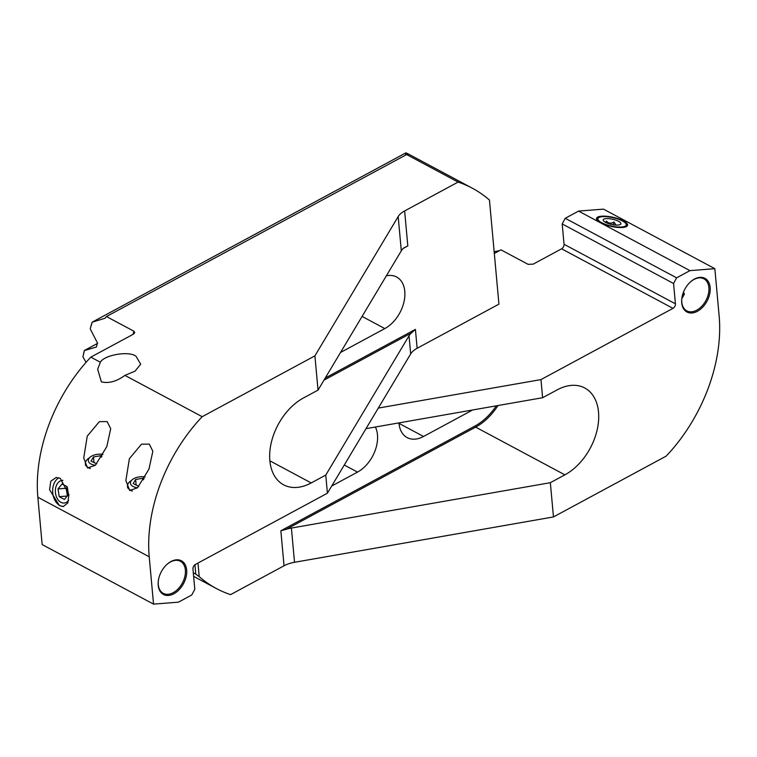 <?xml version="1.0" encoding="UTF-8"?>
<svg xmlns="http://www.w3.org/2000/svg" width="757" height="757" viewBox="0 0 757 757"><rect width="100%" height="100%" fill="white"/><g stroke="black" fill="none" stroke-linecap="round" stroke-linejoin="round"><path stroke-width="1.14" d="M103.009 454.408A10.447 5.545 -5.2 0 0 90.272 457.039A10.447 5.545 -5.2 0 0 88.815 458.638A10.447 5.545 -5.2 0 0 95.401 465.233M90.253 468.574A13.635 7.229 174.8 0 1 85.371 463.672A13.635 7.229 174.8 0 1 86.052 460.994A13.635 7.229 174.8 0 1 87.944 458.893L90.272 457.039M102.053 456.083L101.173 455.61L93.49 456.963L91.02 461.098L96.697 463.795M94.01 462.697L93.49 456.963M101.324 457.285L101.173 455.61M145.155 476.938A10.447 5.545 -5.2 0 0 132.409 479.569A10.447 5.545 -5.2 0 0 133.062 486.486A10.447 5.545 -5.2 0 0 137.547 487.763M132.399 491.104A13.635 7.229 174.8 0 1 130.933 490.451A13.635 7.229 174.8 0 1 127.517 486.202A13.635 7.229 174.8 0 1 130.09 481.424L132.409 479.569M144.199 478.613L143.319 478.15L135.635 479.493L133.166 483.628L138.843 486.335M136.156 485.228L135.635 479.493M143.47 479.824L143.319 478.15M67.364 495.844L66.796 492.154A6.813 4.712 85.5 0 1 66.9 488.653A6.813 4.712 85.5 0 1 67.297 487.385M62.916 480.364A11.355 7.863 -94.5 0 0 55.715 487.688A11.355 7.863 -94.5 0 0 55.479 489.079A11.355 7.863 -94.5 0 0 55.98 495.513A11.355 7.863 -94.5 0 0 68.622 500.443M67.174 487.082L66.209 488.274L66.796 492.154A6.813 4.712 -94.5 0 0 67.856 495.239M67.42 487.716L68.461 494.491L64.43 499.459L59.216 496.677L58.034 488.918L62.055 483.95L66.976 486.581M66.209 488.274L58.034 488.918M67.203 496.053L59.216 496.677M63.645 506.48A14.771 10.22 85.5 0 1 59.831 505.515A14.771 10.22 85.5 0 1 52.659 491.548A14.771 10.22 85.5 0 1 58.951 477.818M59.415 505.553L49.584 489.751L50.795 481.244L56.179 477.449L60.276 478.396L68.925 494.539L67.827 502.903L63.304 506.518L59.415 505.553M100.35 362.243C104.192 354.901 129.087 350.68 135.986 356.216L140.698 364.202L135.03 371.167L124.914 375.377L202.185 416.7L314.912 355.866L318.035 390.11L303.481 397.964A50.322 33.213 118.1 0 0 271.214 442.921A50.322 33.213 118.1 0 0 283.62 484.821A50.322 33.213 118.1 0 0 311.212 482.938L325.765 475.084L327.412 493.214L195.391 564.448A3.634 2.403 -61.9 0 0 192.959 568.98L194.804 589.315L191.767 594.974L178.434 602.165L153.539 604.124L42.155 544.567L37.85 497.235A136.307 89.96 -61.9 0 1 90.812 357.143L100.35 362.243L97.681 369.236L101.362 381.869C108.847 383.619 116.701 381.452 124.914 375.377M87.244 436.136L83.724 458.023L87.547 467.987L95.363 465.271L106.813 446.592L110.711 428.699L107.144 421.592L99.347 421.658L87.244 436.136M129.39 458.666L125.861 480.563L129.693 490.517L137.509 487.801L148.959 469.132L152.848 451.229L149.28 444.122L141.493 444.189L129.39 458.666M173.902 593.753A19.086 12.595 -61.9 0 1 158.383 580.458A19.086 12.595 -61.9 0 1 166.975 564.381A19.086 12.595 -61.9 0 1 170.968 561.524A19.086 12.595 -61.9 0 1 186.657 569.964A19.086 12.595 -61.9 0 1 173.902 593.753M158.412 580.231A18.177 11.998 118.1 0 0 163.266 593.346A18.177 11.998 118.1 0 0 173.23 592.665A18.177 11.998 118.1 0 0 184.878 576.418A18.177 11.998 118.1 0 0 180.403 561.287A18.177 11.998 118.1 0 0 170.439 561.968A18.177 11.998 118.1 0 0 166.805 564.542M37.85 497.235L149.224 556.792L153.539 604.124M149.224 556.792A136.307 89.96 -61.9 0 1 202.185 416.7M314.912 355.866L398.182 216.578A22.719 12.046 174.8 0 1 404.635 210.938L458.108 182.077L406.632 154.551L106.444 316.53L133.989 331.254L134.737 332.768L133.251 334.244L90.812 357.143M498.929 304.144L489.457 200.056L498.929 304.144L417.135 348.277A22.719 12.046 -5.2 0 0 410.682 353.916L327.412 493.214M106.444 316.53L104.968 318.252L92.231 322.17A318.054 209.916 118.1 0 0 90.206 328.831L97.464 342.968L96.376 347.047L84.406 350.548A318.054 209.916 118.1 0 0 82.929 356.907L86.052 362.357M84.406 350.548L84.093 351.598A316.691 209.017 118.1 0 0 83.601 353.718L82.929 356.907M84.406 350.5L97.625 343.366L84.396 350.472M405.43 154.068L405.705 152.98L92.231 322.132L91.796 323.296A316.691 209.017 118.1 0 0 91.114 325.51L90.206 328.831M92.231 322.132L405.373 153.132M458.108 182.077A209.008 137.944 -61.9 0 1 472.283 188.181L410.275 155.024A209.008 137.944 118.1 0 0 405.989 152.876L407.768 154.873M406.632 154.551L407.834 154.873M472.283 188.181A209.008 137.944 -61.9 0 1 489.457 200.056M340.527 352.478L384.83 328.576A29.873 19.72 118.1 0 0 403.983 301.882A29.873 19.72 118.1 0 0 396.621 277.005A29.873 19.72 118.1 0 0 386.354 275.813M325.255 378.027L415.413 329.38L411.344 333.023A22.719 12.046 -5.2 0 0 409.035 335.796L325.765 475.084M318.035 390.11L401.305 250.813A22.719 12.046 174.8 0 1 403.613 248.05L407.815 245.94L403.226 248.419M681.877 298.126A10.447 5.545 -5.2 0 0 683.013 293.394M618.592 221.328A9.075 2.649 -167.4 0 1 620.674 224.233A9.075 2.649 -167.4 0 1 614.258 224.914A9.075 2.649 -167.4 0 1 605.524 222.35A9.075 2.649 -167.4 0 1 603.234 220.353A9.075 2.649 -167.4 0 1 608.373 218.622A9.075 2.649 -167.4 0 1 618.592 221.328M601.597 222.653A14.544 4.249 12.6 0 0 618.81 227.034A14.544 4.249 12.6 0 0 625.85 223.58A14.544 4.249 12.6 0 0 622.519 221.016A14.544 4.249 12.6 0 0 598.825 217.562A14.544 4.249 12.6 0 0 601.597 222.653M625.85 223.58L626.862 225.009A15.906 4.646 -167.4 0 1 627.288 225.898M596.544 219.047A15.906 4.646 -167.4 0 1 597.301 218.432L598.825 217.562M616.151 225.103L613.918 222.009C610.937 223.854 608.439 223.514 606.404 220.997L605.695 222.444M613.302 224.772L613.918 222.009M606.045 222.615L606.404 220.997M684.394 294.672L683.58 291.899M694.472 279.059A19.086 12.595 -61.9 0 1 710.161 287.499A19.086 12.595 -61.9 0 1 697.405 311.278A19.086 12.595 -61.9 0 1 681.887 297.993A19.086 12.595 -61.9 0 1 690.479 281.907A19.086 12.595 -61.9 0 1 694.472 279.059M681.925 297.756A18.177 11.998 118.1 0 0 686.769 310.872A18.177 11.998 118.1 0 0 696.733 310.19A18.177 11.998 118.1 0 0 708.391 293.953A18.177 11.998 118.1 0 0 703.906 278.822A18.177 11.998 118.1 0 0 693.942 279.503A18.177 11.998 118.1 0 0 690.308 282.068M623.503 220.94A15.906 4.646 12.6 0 0 606.877 216.303A15.906 4.646 12.6 0 0 596.535 218.376A15.906 4.646 12.6 0 0 600.613 222.738A15.906 4.646 12.6 0 0 617.239 227.365A15.906 4.646 12.6 0 0 627.581 225.293A15.906 4.646 12.6 0 0 623.503 220.94M689.939 270.637L578.566 211.08L603.461 209.131L714.845 268.678L689.939 270.637L676.607 277.828L673.569 283.497L675.424 303.822A3.634 2.403 -61.9 0 1 672.992 308.354L561.609 248.807A3.634 2.403 118.1 0 0 564.041 244.274L675.424 303.822M194.928 564.75L195.779 574.118L199.214 576.664A209.008 137.944 -61.9 0 0 216.388 588.539A209.008 137.944 -61.9 0 0 230.563 594.633L284.036 565.782A22.719 12.046 -5.2 0 1 294.52 562.29L553.462 516.936L666.188 456.111A136.307 89.96 -61.9 0 0 719.15 316.019L714.845 268.678M578.566 211.08L565.233 218.281L676.607 277.828M553.462 516.936L550.348 482.692L564.892 474.847A50.322 33.213 118.1 0 0 597.159 429.881A50.322 33.213 118.1 0 0 584.754 387.981A50.322 33.213 118.1 0 0 557.161 389.874L542.608 397.718L540.962 379.598L672.992 308.354M494.643 253.273L500.983 249.848L528.055 264.325L533.174 264.146L561.609 248.807M673.569 283.497L562.196 223.94L564.041 244.274M562.196 223.94L565.233 218.281M494.501 251.703L499.62 250.586M331.708 486.032L357.522 472.103A29.873 19.72 118.1 0 0 375.377 427.014M398.948 422.889A29.873 19.72 118.1 0 0 407.152 437.603A29.873 19.72 118.1 0 0 423.532 436.477L472.623 409.991A29.873 19.72 118.1 0 0 472.661 409.972M195.779 574.118L193.309 572.803M378.301 408.089L540.962 379.598M366.01 428.661L542.608 397.718M199.214 576.664L197.974 563.047M550.348 482.692L291.398 528.055A22.719 12.046 -5.2 0 0 286.26 529.304L280.847 530.78L474.97 426.03A49.413 32.608 118.1 0 0 496.251 405.837M132.929 334.414A318.054 209.916 -61.9 0 1 133.989 331.254M362.092 316.417L384.83 328.576M409.035 335.796L410.682 353.916M415.413 329.38L417.135 348.277M404.635 210.938L407.815 245.94M398.182 216.578L401.305 250.813M411.344 333.023L323.977 380.165M269.87 460.824L311.212 482.938M344.265 465.016L357.522 472.103M398.986 423.352L423.532 436.477M284.036 565.782L280.847 530.78M294.52 562.29L291.398 528.055M497.983 405.534A50.322 33.213 -61.9 0 1 475.642 427.118L564.892 474.847M474.97 426.03A0.908 0.483 61.6 0 0 475.642 427.118L286.26 529.304M85.532 465.451L85.371 463.672M127.678 487.981L127.517 486.202M216.388 588.539L193.631 576.37"/></g></svg>
